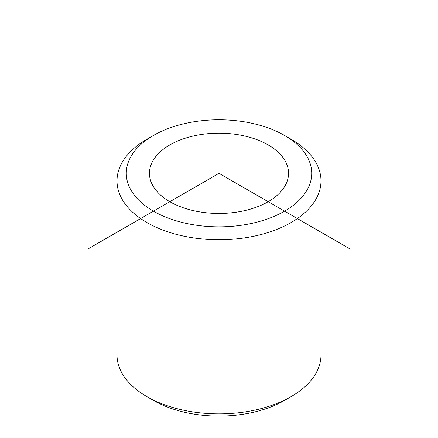 <?xml version="1.0" encoding="UTF-8"?>
<svg xmlns="http://www.w3.org/2000/svg" width="438" height="438" viewBox="0 0 438 438"><rect width="100%" height="100%" fill="white"/><g stroke="black" fill="none" stroke-linecap="round" stroke-linejoin="round"><path stroke-width="0.66" d="M285.724 162.005A69.538 40.148 180 0 1 288.538 173.311A69.538 40.148 180 0 1 228.888 213.049A69.538 40.148 180 0 1 152.276 184.612A69.538 40.148 180 0 1 149.462 173.311A69.538 40.148 180 0 1 209.112 133.568A69.538 40.148 180 0 1 285.724 162.005M307.969 158.238A92.719 53.529 180 0 1 245.105 224.672A92.719 53.529 180 0 1 130.031 188.378A92.719 53.529 180 0 1 153.437 135.457A92.719 53.529 180 0 1 284.563 135.457A92.719 53.529 180 0 1 307.969 158.238M284.563 135.457L291.117 139.246A101.988 58.884 180 0 1 316.866 164.299A101.988 58.884 180 0 1 320.988 180.878A101.988 58.884 180 0 1 233.503 239.164A101.988 58.884 180 0 1 121.134 197.456A101.988 58.884 180 0 1 117.012 180.878A101.988 58.884 180 0 1 146.883 139.246L153.437 135.457M320.988 180.878L320.988 354.999A101.988 58.884 180 0 1 291.117 396.636L284.563 400.42A92.719 53.529 180 0 1 153.437 400.42L146.883 396.636A101.988 58.884 180 0 1 121.134 371.577A101.988 58.884 180 0 1 117.012 354.999L117.012 180.878M291.117 396.636A101.988 58.884 180 0 1 146.883 396.636M350.121 249.014L219 173.311L87.879 249.014M219 173.311L219 21.9"/></g></svg>
